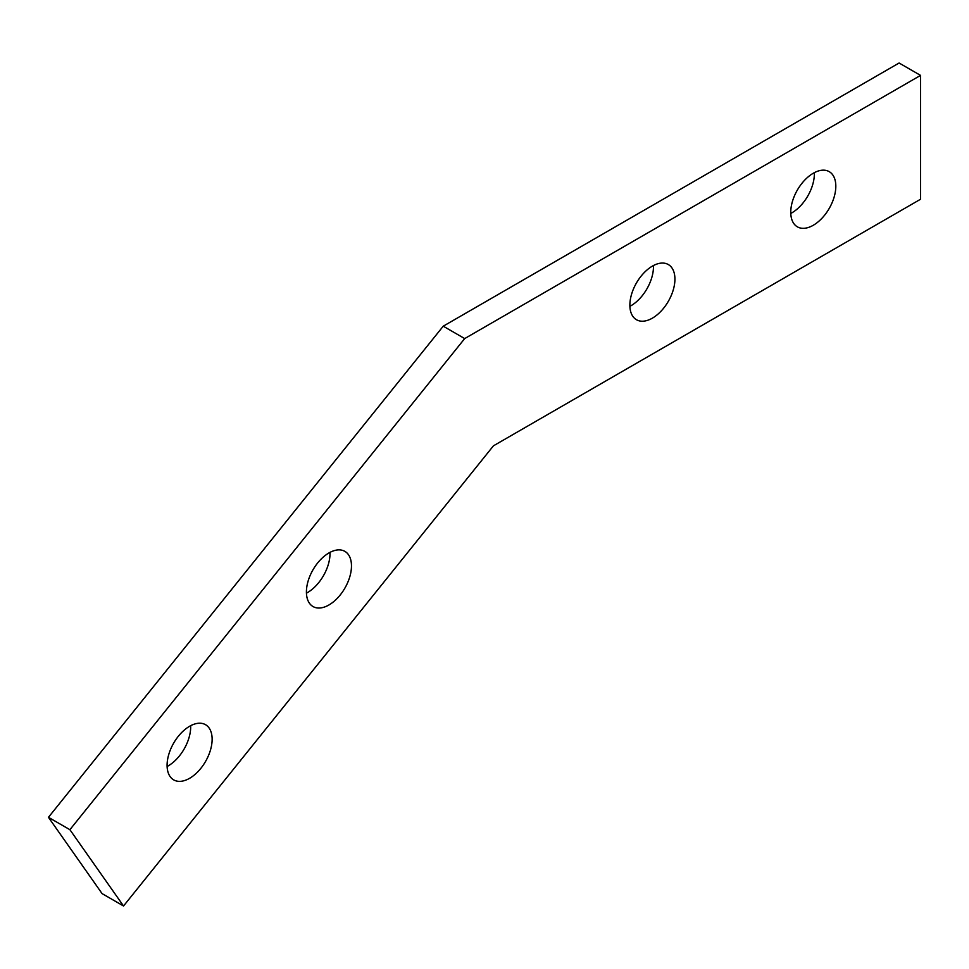 <?xml version="1.0" encoding="UTF-8"?>
<svg xmlns="http://www.w3.org/2000/svg" width="969" height="969" viewBox="0 0 969 969"><rect width="100%" height="100%" fill="white"/><g stroke="black" fill="none" stroke-linecap="round" stroke-linejoin="round"><path stroke-width="1.45" d="M813.294 225.256A31.856 18.387 120 0 0 834.103 197.179A31.856 18.387 120 0 0 829.222 171.658A31.856 18.387 120 0 0 813.294 173.233A31.856 18.387 120 0 0 792.472 201.31A31.856 18.387 120 0 0 797.366 226.831A31.856 18.387 120 0 0 813.294 225.256M790.789 213.446A31.856 18.387 120 0 0 791.83 212.865A31.856 18.387 120 0 0 814.335 172.652M652.391 318.147A31.856 18.387 120 0 0 673.213 290.07A31.856 18.387 120 0 0 668.319 264.549A31.856 18.387 120 0 0 652.391 266.124A31.856 18.387 120 0 0 631.582 294.201A31.856 18.387 120 0 0 636.463 319.722A31.856 18.387 120 0 0 652.391 318.147M629.898 306.337A31.856 18.387 120 0 0 630.94 305.756A31.856 18.387 120 0 0 653.445 265.542M328.951 604.959A31.856 18.387 120 0 0 349.761 576.894A31.856 18.387 120 0 0 344.867 551.361A31.856 18.387 120 0 0 328.951 552.948A31.856 18.387 120 0 0 308.13 581.012A31.856 18.387 120 0 0 313.023 606.546A31.856 18.387 120 0 0 328.951 604.959M306.446 593.149A31.856 18.387 120 0 0 307.488 592.58A31.856 18.387 120 0 0 329.993 552.366M189.609 778.301A31.856 18.387 120 0 0 210.418 750.224A31.856 18.387 120 0 0 205.537 724.703A31.856 18.387 120 0 0 189.609 726.278A31.856 18.387 120 0 0 168.8 754.354A31.856 18.387 120 0 0 173.681 779.875A31.856 18.387 120 0 0 189.609 778.301M167.104 766.491A31.856 18.387 120 0 0 168.158 765.91A31.856 18.387 120 0 0 190.663 725.708M443.233 326.19L48.45 817.315L102.084 893.612L123.535 905.991L493.427 445.837L920.55 199.239L920.55 75.388L899.099 63.009L443.233 326.19L464.684 338.581L69.901 829.694L48.45 817.315M69.901 829.694L123.535 905.991M920.55 75.388L464.684 338.581"/></g></svg>
